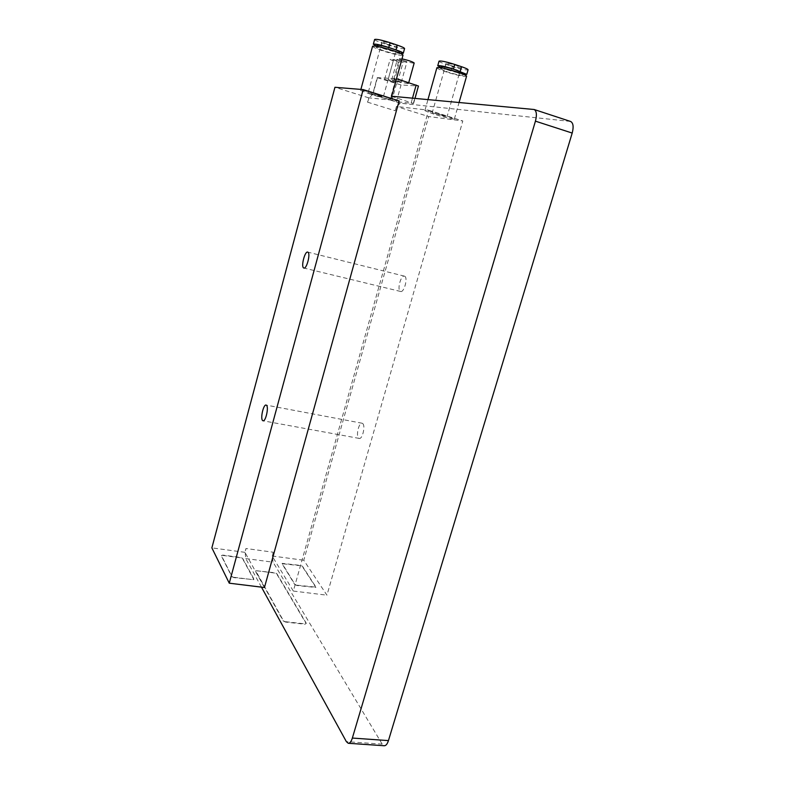 <?xml version="1.0" encoding="UTF-8"?>
<svg xmlns="http://www.w3.org/2000/svg" width="785" height="785" viewBox="0 0 785 785"><rect width="100%" height="100%" fill="white"/><g stroke="black" fill="none" stroke-linecap="round" stroke-linejoin="round"><path stroke-width="0.59" stroke-dasharray="3.92 2.94" d="M570.42 121.42L400.213 103.198L396.876 106.534L428.581 110.194L293.335 591.056L272.405 556.477L273.072 562.188L382.187 744.121L384.208 745.74M428.581 110.194L462.807 120.968L326.943 595.187L303.775 560.245L428.679 116.553L462.807 120.968M293.335 591.056L326.943 595.187M396.435 106.485L395.248 110.773L396.435 106.485L428.679 116.553M433.84 114.149L424.862 110.636C427.05 110.45 433.928 112.098 445.507 115.581L454.348 119.055C452.101 119.232 445.272 117.593 433.84 114.149M399.123 100.922L368.714 97.831L367.537 102.168L369.136 97.87L372.639 94.475L377.222 77.627L396.513 78.706M368.714 97.831L334.95 87.282M370.667 94.318L360.619 90.393C362.65 90.157 369.441 91.786 381 95.279L390.881 99.155C388.801 99.381 382.06 97.762 370.667 94.318M396.425 78.677L391.568 96.3L391.087 96.172L391.686 96.231M261.464 587.141L245.754 558.567L245.205 552.817L245.97 548.509L244.93 552.326L264.457 587.514M391.568 96.3L413.332 103.463L396.405 101.697L372.62 94.475L377.222 77.627L401.037 84.966L418.454 86.026M393.648 82.091L384.63 79.344L393.648 82.091M397.249 82.307L388.163 79.53L397.249 82.307M400.919 82.523L391.764 79.727L400.919 82.523M407.984 83.563C405.413 83.504 393.226 79.776 393.766 79.216L394.247 79.138C396.729 79.167 409.093 82.935 408.504 83.485L407.984 83.563M390.39 59.307L390.096 59.385C392.117 60.563 395.13 61.495 399.123 62.182L399.437 62.113C397.406 60.926 394.384 59.994 390.39 59.307M393.991 59.326L393.687 59.405C395.718 60.592 398.751 61.534 402.784 62.231L403.107 62.152C401.066 60.955 398.024 60.013 393.991 59.326M397.652 59.346L397.338 59.425C399.379 60.622 402.44 61.573 406.512 62.27L406.846 62.192C404.785 60.985 401.724 60.033 397.652 59.346M401.989 58.846L399.408 58.698C398.829 59.405 411.036 63.193 413.656 63.114L414.186 62.986M285.671 621.72L304.982 623.869L306.248 623.182L276.85 573.668L274.76 572.716L255.714 570.724L283.365 620.631L285.573 622.073L304.874 624.222L306.14 623.535L276.752 573.992L274.671 573.04L256.93 570.764L255.665 571.284L283.267 620.984L285.573 622.073M273.151 552.208L272.405 556.477L273.151 552.208L245.97 548.509M244.93 552.326L211.871 547.871M272.11 555.986L303.775 560.245M234.028 577.309L252.633 579.634L253.938 579.075L242.683 558.38L240.642 557.458L222.754 555.083L221.429 555.574L231.879 576.318L233.93 577.642L253.889 579.654L242.594 558.704L240.553 557.772L222.665 555.407L221.341 555.898L231.791 576.651L233.93 577.642M362.729 423.566C365.663 425.804 362.385 439.61 359.206 438.413L358.598 438.069C355.713 435.695 358.98 422.075 362.16 423.243L362.729 423.566M404.648 276.232C408.21 277.566 404.079 292.962 400.576 291.461L400.34 291.363C396.847 289.891 400.949 274.691 404.461 276.153L404.648 276.232M296.985 585.188L315.982 587.131L302.5 566.299L300.449 565.386L282.1 563.365L294.846 584.207L296.897 585.512L315.884 587.455L302.411 566.613L300.361 565.7L282.011 563.689L294.748 584.54L296.897 585.512M372.581 46.246C372.787 47.12 376.103 48.641 382.521 50.809C393.962 54.391 400.792 55.843 403.009 55.156M383.826 50.789C379.018 49.161 376.545 48.022 376.388 47.375C378.017 46.855 383.178 47.954 391.852 50.672C396.641 52.301 399.094 53.429 399.202 54.057C397.544 54.567 392.421 53.478 383.826 50.789M376.928 45.412C377.075 46.07 379.548 47.218 384.356 48.847C392.951 51.545 398.083 52.624 399.742 52.095M400.075 53.233L376.712 46.178M404.579 48.572C402.901 49.131 397.76 48.062 389.164 45.363L382.089 42.998C377.251 41.34 374.769 40.172 374.622 39.486M386.956 44.137L382.01 41.811C383.109 41.438 386.554 42.154 392.333 43.97L397.239 46.276C396.121 46.658 392.696 45.942 386.956 44.137M378.36 95.034L368.194 92.601L373.199 94.553L383.325 96.977L378.36 95.034M442.534 115.218L432.231 112.755L446.979 116.965L442.534 115.218M450.57 65.44L446.155 63.369C447.332 63.006 450.825 63.732 456.615 65.547L460.991 67.618C459.794 67.961 456.32 67.245 450.57 65.44M439.031 61.151C439.129 61.76 441.356 62.8 445.713 64.291L452.435 66.539C461.06 69.237 466.27 70.316 468.086 69.796M463.601 74.32L440.954 67.588M441.15 66.882C441.248 67.471 443.466 68.491 447.793 69.963C456.409 72.642 461.609 73.741 463.405 73.25M456.291 72.132L462.865 75.164C461.07 75.635 455.869 74.536 447.264 71.857L440.611 68.795C442.367 68.315 447.597 69.423 456.291 72.132M436.902 67.726C437.049 68.491 440.012 69.855 445.792 71.808C457.253 75.37 464.18 76.842 466.575 76.214M400.213 103.198L372.345 94.445M367.537 102.168L395.248 110.773M391.087 96.172L395.944 78.559M533.525 109.36L570.047 121.351M396.445 83.818L391.843 100.529M372.855 94.563L377.457 77.725M396.405 101.697L401.037 84.966M418.179 86.065L413.332 103.463M411.281 102.521L412.498 98.154M382.187 744.121L346.371 741.648M245.754 558.567L273.072 562.188M389.164 45.363L387.888 50.024M380.823 47.669L382.089 42.998M444.428 68.844L445.713 64.291M452.435 66.539L451.159 71.082M413.597 103.443L415.01 98.39M384.63 79.344L390.096 59.385M393.952 82.042L399.437 62.113M388.163 79.53L393.687 59.405M397.563 82.258L403.107 62.152M391.764 79.727L397.338 59.425M401.243 82.464L406.846 62.192M393.766 79.216L399.408 58.698M408.504 83.485L408.73 82.66M359.206 438.413L263.103 420.809M362.16 423.243L266.135 405.08M400.576 291.461L303.942 268.058M404.461 276.153L307.749 252.122M360.619 90.393L360.884 89.412M390.881 99.155L391.097 98.4M376.682 46.295L376.388 47.375M399.506 52.978L399.202 54.057M382.01 41.811L368.194 92.601M397.239 46.276L383.325 96.977M446.155 63.369L432.231 112.755M463.15 74.133L462.865 75.164M424.862 110.636L427.962 99.587M454.348 119.055L459.078 102.472M440.905 67.765L440.611 68.795M460.991 67.618L446.979 116.965"/><path stroke-width="1.18" d="M348.452 743.297L384.208 745.74C385.896 745.799 387.309 744.092 388.447 740.598L572.196 133.067C573.786 126.944 573.295 123.098 570.724 121.518L570.42 121.42M229.259 583.186L264.457 587.514L399.123 100.922L363.161 89.598L334.95 87.282L211.871 547.871L229.259 583.186L363.161 89.598M391.686 96.231L534.173 109.507C536.606 111.058 537.028 114.934 535.429 121.155L352.357 738.057C351.238 741.599 349.875 743.336 348.265 743.287L346.371 741.648L261.464 587.141M415.01 98.39L418.454 86.026L396.513 78.706M408.73 82.66L414.186 62.986C412.606 61.75 408.543 60.367 401.989 58.846M262.524 420.456L263.004 420.789C265.575 421.898 268.912 407.572 266.586 405.384L266.135 405.08C263.564 404 260.247 418.13 262.524 420.456M303.648 267.94L303.834 268.028C306.68 269.392 310.791 253.388 307.897 252.191L307.749 252.122C304.904 250.807 300.822 266.606 303.648 267.94M391.097 98.4L403.009 55.156C402.862 54.322 399.594 52.821 393.226 50.642C381.628 47.021 374.749 45.55 372.581 46.246L360.884 89.412M399.506 52.978L399.742 52.095C399.634 51.457 397.181 50.319 392.402 48.69C383.718 45.962 378.556 44.873 376.928 45.412L376.682 46.295M376.712 46.178L373.336 44.215C374.965 43.675 380.117 44.765 388.801 47.483L395.983 49.887C400.742 51.506 403.176 52.634 403.284 53.272L400.075 53.233M373.336 44.215L374.622 39.486C376.26 38.907 381.422 39.986 390.106 42.714L397.288 45.128C402.048 46.766 404.471 47.914 404.579 48.572L403.284 53.272M466.781 74.369L468.086 69.796C468.017 69.208 465.839 68.187 461.56 66.715L454.731 64.429C446.027 61.701 440.797 60.612 439.031 61.151L437.745 65.744C439.492 65.243 444.722 66.352 453.416 69.06L466.781 74.369L463.601 74.32M440.954 67.588L437.745 65.744M463.15 74.133L463.405 73.25L456.841 70.199C448.137 67.49 442.907 66.382 441.15 66.882L440.905 67.765M459.078 102.472L466.575 76.214C466.476 75.468 463.562 74.124 457.832 72.181C446.214 68.56 439.237 67.078 436.902 67.726L427.962 99.587M412.498 98.154L416.148 85.055M572.196 133.067L535.429 121.155M352.357 738.057L388.447 740.598M390.106 42.714L388.801 47.483M395.983 49.887L397.288 45.128M454.731 64.429L453.416 69.06M460.255 71.337L461.56 66.715M534.173 109.507L570.724 121.518"/></g></svg>
